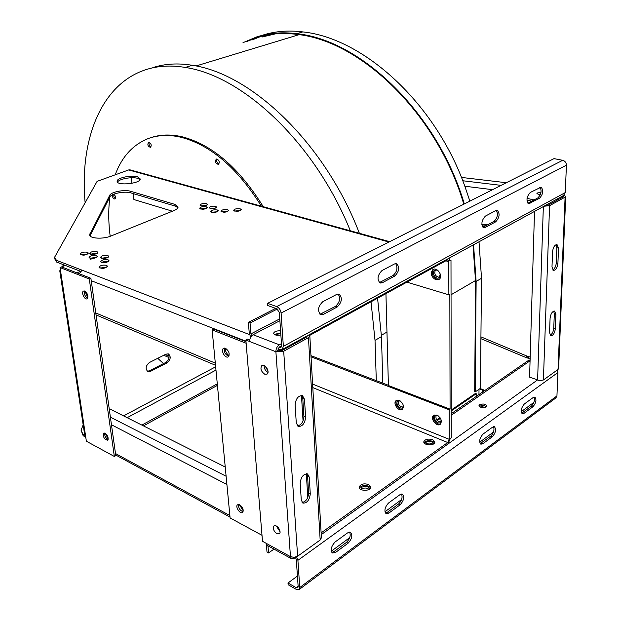 <?xml version="1.0" encoding="UTF-8"?>
<svg xmlns="http://www.w3.org/2000/svg" width="621" height="621" viewBox="0 0 621 621"><rect width="100%" height="100%" fill="white"/><g stroke="black" fill="none" stroke-linecap="round" stroke-linejoin="round"><path stroke-width="0.93" d="M321.22 534.65L447.741 444.17L450.372 438.496L451.281 437.852L450.993 260.44L450.015 260.975L449.022 258.204M309.708 335.394L447.174 260.067L447.927 259.943L448.781 261.658L448.867 294.835L449.837 294.269L450.078 409.138L449.154 409.767L311.028 356.803M321.119 532.88L447.733 442.525L449.224 439.319L449.154 409.767M450.993 260.44L449.953 260.152M385.936 293.632L388.404 385.525L450.078 409.138M236.166 211.35L236.104 210.527M448.867 294.835L406.902 282.144M172.413 211.194L133.903 199.543L133.181 193.581M131.955 183.319L131.279 177.753M435.911 279.83C431.129 276.896 430.089 273.512 432.806 269.685C437.192 266.417 443.681 276.609 439 279.442L435.911 279.83M439.233 279.271L436.889 279.279C432.255 276.539 431.145 273.217 433.543 269.328M438.705 271.222L436.827 270.081L434.537 270.36C430.982 272.487 435.872 280.195 439.194 277.696L440.258 273.939M261.379 206.188C237.346 167.911 210.496 144.918 180.82 137.218C168.633 134.439 157.594 134.959 147.697 138.778C132.591 145.011 121.755 157.02 115.196 174.811M109.87 196.973C108.271 209.362 108.38 222.473 110.196 236.298M217.086 159.007L216.263 159.061C214.819 161.77 215.526 163.548 218.39 164.386C219.842 162.469 219.407 160.676 217.086 159.007M149.203 142.232L148.551 142.263C147.247 144.716 147.868 146.416 150.437 147.356C151.749 145.562 151.338 143.855 149.203 142.232M112.688 194.676C112.23 197.167 112.991 198.627 114.97 199.069C116.065 197.455 115.653 195.871 113.721 194.334L113.542 194.295M263.25 206.7C239.147 167.88 212.095 144.569 182.093 136.767C170.309 134.089 159.589 134.493 149.925 137.978M389.67 241.67L130.045 169.859L128.671 169.929L97.109 181.363L54.586 257.273L56.418 260.308L82.096 270.189L79.201 273.745M398.612 400.724C397.875 404.302 399.311 406.46 402.928 407.213M435.375 270.011C433.916 274.055 435.321 276.508 439.583 277.37M436.136 415.48C435.414 419.237 436.967 421.434 440.801 422.07M309.747 335.402L309.693 334.478M54.586 257.273L54.858 259.05L56.69 262.101L80.536 271.315L76.88 272.844L61.626 266.906L90.899 278.293L89.3 278.976L60.043 267.558L86.373 441.22L114.334 456.458L89.3 278.976M108.364 261.62L103.699 261.596L101.495 262.52L103.699 261.596M227.798 211.458L223.304 211.443L221.938 212.017M206.475 208.462L204.433 208.206L200.614 209.005M97.218 253.384L95.23 253.096L90.55 254.268M177.924 207.678L175.083 206.04L130.814 192.883C124.914 190.911 111.26 193.511 109.909 196.888L90.037 235.786M140.02 179.593L137.652 178.351C131.916 176.527 118.743 178.988 117.485 182.147M106.882 267.17L99.896 268.093M87.708 254.028L81.048 254.944M240.552 210.573L234.575 211.07M206.715 205.372L200.925 205.908M227.573 211.388L225.974 212.064M108.264 261.581L105.78 262.621M65.267 265.415L60.043 267.558M223.304 211.443L221.821 211.978M63.684 266.06L62.48 266.052L61.774 266.851M301.464 395.422L303.056 420.984M306.324 473.714L307.799 497.444M281.616 345.773L279.489 346.929L277.54 350.857L281.942 350.57L306.704 336.993L307.418 335.72M306.611 337.048L306.557 336.194M277.54 350.857L275.895 351.758L283.688 351.245L308.458 337.638L309.84 336.031L309.165 334.766M96.985 251.606C93.329 251.063 90.883 251.668 89.649 253.43C92.459 255.084 95.199 254.757 97.877 252.452L96.985 251.606M108.07 259.788C104.351 259.221 101.867 259.842 100.618 261.651C103.466 263.389 106.261 263.063 109.001 260.68L108.07 259.788M206.226 206.762C202.912 206.319 200.73 206.801 199.675 208.198C202.151 209.712 204.682 209.51 207.259 207.608L206.226 206.762M227.48 209.719C224.142 209.269 221.953 209.743 220.905 211.148C223.389 212.708 225.943 212.529 228.567 210.604L227.48 209.719M56.69 262.101L56.418 260.308M277.851 348.979L279.683 349.693L282.182 349.538L283.355 346.347L281.096 313.069C280.638 309.918 279.163 307.76 276.679 306.58L267.573 303.358L554.002 158.627L562.704 160.303C565.04 161.002 566.282 162.632 566.414 165.186L565.289 192.572L563.394 195.592M388.397 385.284L310.966 355.654M399.148 400.366L396.12 400.599C392.348 403.231 398.954 412.367 402.416 409.293C404.325 406.064 403.239 403.091 399.148 400.366M436.92 415.123L433.574 415.426C429.709 418.306 436.842 427.512 440.382 424.182C442.284 420.867 441.127 417.848 436.92 415.123M485.94 225.741L482.199 226.06M540.154 195.056L536.909 193.589L537.514 192.96L540.992 192.339M531.739 201.188L526.903 200.109M534.083 199.931L527.019 198.363M277.308 309.002L250.046 322.998L250.923 333.904L251.614 335.922M278.93 347.333L280.94 347.481L281.608 345.68L279.326 312.433L276.834 308.769L267.736 305.54L267.573 303.358M280.777 333.586L274.73 334.68M482.509 226.704L483.736 226.921M488.316 224.46L481.849 224.36M528.882 356.679L528.828 358.589L530.117 359.016M90.324 259.213L94.089 258.344M215.922 208.027L210.053 208.555M96.721 257.342L89.967 258.251M321.391 537.639L320.164 540.014L308.458 337.638M297.428 425.936C301.309 425.059 303.467 421.915 303.902 416.512L305.602 417.25L304.507 399.295L302.466 395.624C298.251 395.554 295.798 398.651 295.107 404.908L296.279 422.955L298.204 426.472C302.411 426.573 304.872 423.499 305.602 417.25M301.542 395.43L302.792 398.581L303.902 416.512M302.14 502.536C305.974 501.613 308.132 498.492 308.621 493.159L310.275 493.974L309.25 477.13L307.558 473.932C303.428 473.839 300.968 476.905 300.184 483.138L301.278 500.06L302.877 503.119C306.991 503.243 309.46 500.192 310.275 493.974M306.642 473.707L307.581 476.338L308.621 493.159M150.468 371.366L167.041 362.889C170.666 359.668 171.155 356.679 168.508 353.939L166.032 354.125L149.397 362.524C145.702 365.746 145.182 368.75 147.829 371.552L150.468 371.366L149.312 370.846L147.286 371.218M149.312 370.846L165.877 362.385C169.222 359.629 169.898 356.757 167.895 353.768M83.167 424.772L81.079 430.291L82.95 434.211L84.743 435.181M143.451 425.882L217.435 385.362M432.612 439.66C428.079 438.496 425.152 439.187 423.825 441.725C423.149 445.459 434.684 446.01 434.84 442.237L432.612 439.66M368.657 484.52C363.805 483.169 360.654 484 359.217 487.004C358.612 491.242 370.721 491.475 370.768 487.221L368.657 484.52M169.083 356.221L165.194 354.544M376.295 380.657L375.022 340.37L371.024 301.806M350.337 230.795C315.041 143.032 242.943 75.84 185.244 67.441C170.922 65.034 157.765 65.795 145.772 69.707C100.423 84.425 79.41 140.967 85.131 202.756M90.2 235.437L90.363 236.151M157.742 358.309L163.517 363.595M217.016 158.992C216.24 161.188 216.869 162.849 218.903 163.975M149.288 142.256C148.667 144.227 149.219 145.78 150.95 146.921M113.806 194.365L113.884 196.764L115.444 198.604M275.708 308.373L248.377 322.377L249.262 333.267L250.721 337.18M496.365 210.379C498.252 214.284 497.452 217.971 493.967 221.441L482.959 227.247M540.177 187.263C541.869 191.082 541.085 194.637 537.84 197.92L527.897 203.207M395.647 263.576C397.983 267.713 397.122 271.688 393.077 275.507L379.346 282.602M338.142 294.005C340.704 298.266 339.803 302.396 335.441 306.401L319.97 314.257M114.334 456.458L115.793 455.635L90.899 278.293M280.653 351.02L281.212 349.91M84.751 291.063L83.517 291.055C80.885 292.188 84.65 300.292 87.111 298.779C88.601 296.217 87.817 293.648 84.751 291.063M105.143 433.217L103.691 433.132C102.853 436.889 104.157 439.241 107.596 440.188C108.706 437.968 107.891 435.647 105.143 433.217M84.51 290.985C83.936 294.09 84.999 296.481 87.693 298.165M84.922 291.14L87.848 297.754M265.214 366.111L268.008 371.164M225.12 348.171C225.322 351.269 226.634 353.776 229.064 355.701M109.707 195.289L89.68 234.777C89.323 238.573 103.032 239.419 110.872 236.042L173.958 210.573C176.62 209.463 178.002 208.268 178.08 207.003L174.912 204.387L130.62 191.284C124.72 189.32 111.058 191.912 109.707 195.289L109.909 196.888M137.474 176.799C131.178 174.788 116.608 177.963 117.121 181.27C116.608 186.09 140.835 183.614 140.199 178.918L137.474 176.799M106.571 265.322C102.807 264.732 100.291 265.361 99.026 267.216C101.914 268.994 104.732 268.66 107.503 266.23L106.571 265.322M87.499 252.266C83.835 251.722 81.382 252.336 80.14 254.098C82.958 255.743 85.698 255.41 88.368 253.096L87.499 252.266M240.211 208.827C236.888 208.369 234.699 208.842 233.659 210.232C236.135 211.808 238.689 211.645 241.328 209.727L240.211 208.827M206.482 203.688C203.191 203.253 201.025 203.719 199.978 205.101C202.438 206.591 204.953 206.397 207.507 204.511L206.482 203.688M215.65 206.319C212.343 205.877 210.17 206.351 209.114 207.74C211.59 209.261 214.121 209.075 216.706 207.173L215.65 206.319M96.48 255.549C92.793 254.998 90.324 255.611 89.075 257.397C91.908 259.081 94.671 258.747 97.373 256.403L96.48 255.549M217.327 209.983C213.989 209.533 211.792 210.014 210.736 211.419C213.228 212.972 215.782 212.786 218.39 210.853L217.327 209.983M107.883 255.549C104.196 254.99 101.735 255.604 100.493 257.381C103.319 259.089 106.082 258.771 108.799 256.426L107.883 255.549M108.155 257.358L101.378 258.243M217.622 211.714L211.66 212.25M495.674 221.852L485.28 227.433L483.767 227.697C480.864 224.398 481.415 220.525 485.412 216.085L495.845 210.581L497.266 210.34C500.13 213.593 499.602 217.428 495.674 221.852L493.967 221.441M530.287 192.448L541.077 187.185C543.732 190.305 543.212 194.008 539.525 198.293L528.696 203.657C526.003 200.49 526.538 196.756 530.287 192.448M394.816 276.035L382.334 282.741L380.176 283.052C376.823 279.434 377.428 275.266 381.993 270.546L394.537 263.941L396.563 263.646C399.885 267.193 399.303 271.323 394.816 276.035L393.077 275.507M322.773 301.736L336.613 294.447L339.066 294.129C342.613 297.863 341.992 302.148 337.195 306.991L323.425 314.389L320.801 314.723C317.23 310.911 317.882 306.58 322.773 301.736M534.51 211.404L529.581 377.157L537.615 379.897L543.344 206.568M479.653 404.713C483.317 403.448 485.738 403.945 486.911 406.204C483.914 408.571 481.267 408.401 478.962 405.692L479.653 404.713M81.079 430.291L83.191 435.771L85.007 436.757M169.044 357.572L163.734 355.282M400.281 400.972L397.82 401.081C394.987 403.06 399.955 409.922 402.555 407.609L403.355 405.591M438.147 415.775L435.337 415.884C432.426 418.049 437.789 424.966 440.452 422.459L441.213 420.107M396.796 400.227C393.877 402.889 399.039 410.667 402.672 409.06M434.273 415.007C431.222 417.848 436.827 425.789 440.607 423.964M558.621 368.424L558.031 369.472L543.406 379.99L539.657 380.758L537.615 379.897L447.741 444.17M297.428 576.063L287.989 582.995L288.121 584.726L296.357 589.43L299.182 589.515L299.757 587.528L297.909 560.328L296.597 556.789M557.2 370.062L557.906 372.538L556.944 395.903L555.818 397.983M564.054 195.188L565.715 196.492L565.102 197.136L549.569 205.683L543.406 379.99M545.013 205.652L547.893 205.31L563.433 196.779L563.783 196.415L563.092 195.755M279.892 320.692L253.089 334.735C250.822 336.225 249.689 338.492 249.689 341.527L245.869 340.036L262.504 541.302L290.465 556.641L294.106 557.363L297.63 556.214L320.164 540.014M60.384 269.817L59.771 270.803L60.672 271.711M85.822 437.595L84.937 436.439L59.795 270.935M104.677 433.031C104.491 435.895 105.624 438.053 108.085 439.497M279.256 529.162L278.247 527.64M243.277 510.889L239.372 504.663M83.191 435.771L82.95 434.211M141.867 425.082L217.288 383.863M434.638 442.866L432.627 441.298C428.762 440.18 425.897 440.662 424.05 442.734M370.613 487.858L368.719 486.22C364.496 484.916 361.406 485.529 359.443 488.067M109.335 409.627L110.228 409.161L225.237 467.046M108.194 438.884L105.236 433.272M382.823 383.149L381.465 336.613L377.576 298.22M359.38 233.294C325.194 143.521 251.396 73.62 192.324 65.306C177.986 62.938 164.806 63.715 152.782 67.642M478.962 394.568L479.016 389.297M248.377 322.377L250.046 322.998M451.242 413.687L528.401 360.467L530.093 359.932M479.28 406.615L479.637 406.297C482.214 405.148 484.527 405.334 486.577 406.856M543.957 206.226L549.569 205.683M287.989 582.995L296.233 587.699L297.824 587.745L298.158 586.62L296.287 559.443L295.363 557.184M388.536 503.026L399.908 494.727L402.424 494.184C404.62 497.072 403.86 500.604 400.141 504.78L388.816 513.14L386.169 513.707C383.964 510.772 384.756 507.21 388.536 503.026M348.055 543.228L335.682 552.364L332.569 552.985C330.294 549.919 331.156 546.247 335.146 541.954L347.581 532.888L350.539 532.298C352.813 535.302 351.991 538.95 348.055 543.228L346.448 542.405L334.075 551.518L331.862 552.364M482.936 434.172L492.546 427.17L494.401 426.72C496.404 429.39 495.737 432.713 492.399 436.679L482.827 443.751L480.871 444.209C478.861 441.5 479.544 438.154 482.936 434.172M532.958 406.739L524.108 413.275L522.416 413.695C520.507 411.079 521.159 407.834 524.365 403.96L533.253 397.479L534.86 397.075C536.761 399.66 536.125 402.874 532.958 406.739L531.405 406.181L521.741 413.128M550.121 335.301C552.147 334.145 553.358 331.8 553.753 328.276L554.312 313.853L553.707 311.121M552.698 269.949C554.708 268.8 555.904 266.448 556.284 262.893L556.874 247.717L556.121 244.604M281.468 343.654L279.341 344.802C277.067 346.347 275.918 348.668 275.895 351.758L249.689 341.527M245.869 340.036L247.515 339.175L249.743 340.044M424.492 443.309L426.029 442.23C429.825 440.848 432.317 441.376 433.489 443.805L433.45 443.992M360.84 489.441L361.709 487.237C365.653 485.707 368.222 486.259 369.402 488.89L369.316 489.278M473.023 245.062L475.554 281.274L474.685 391.68L475.236 391.882L480.406 388.342L481.516 278.301L479.016 241.786M469.864 201.15L464.834 186.222C435.034 102.527 363.223 38.083 302.792 31.904C288.361 30.103 274.917 31.213 262.466 35.234M251.878 40.039L261.231 36.29M275.631 33.821L262.186 36.981M425.688 444.124L426.045 443.868C428.529 442.664 430.842 442.789 432.992 444.232M361.104 489.581L361.771 488.929C364.543 487.578 366.972 487.749 369.068 489.433M266.393 544.508L267.007 552.077L268.544 552.938L273.993 549.119M555.904 314.319L554.584 311.067C552.24 311.346 550.734 313.714 550.09 318.177L549.546 332.67L550.827 335.837C553.171 335.565 554.677 333.205 555.337 328.757L555.904 314.319L554.312 313.853M558.512 248.128L557.006 244.527C554.654 244.829 553.171 247.22 552.558 251.684L551.991 266.945L553.443 270.445C555.795 270.151 557.285 267.783 557.914 263.32L558.512 248.128L556.874 247.717M401.531 494.044C402.773 497.398 401.779 500.728 398.542 504.035L387.217 512.379L385.47 513.109M349.631 532.088C350.95 535.527 349.887 538.966 346.448 542.405M493.524 426.681C494.588 429.895 493.687 433.023 490.831 436.066L480.188 443.642M533.99 397.091C534.96 400.235 534.099 403.27 531.405 406.181M264.763 374.23L267.038 374.129C270.36 372.08 264.934 363.114 261.852 365.552C260.059 368.571 261.03 371.459 264.763 374.23M276.912 533.703L279.403 533.734C282.074 531.669 276.275 523.557 273.869 525.979C272.635 528.525 273.644 531.095 276.912 533.703M275.895 351.758L290.465 556.641L291.552 558.768L294.191 558.295L295.487 557.355M246.009 341.697L213.764 329.076L212.134 329.898L230.104 517.961L262.008 535.31M238.557 504.469C238.332 508.017 239.853 510.439 243.106 511.727M224.577 348.086C223.746 351.975 225.167 354.676 228.823 356.198M264.142 365.474C264.057 368.54 265.338 370.853 267.985 372.406M276.252 525.971L280.024 531.677M246.141 343.258L212.134 329.898M246.428 41.654L256.597 37.633C269.017 33.619 282.439 32.525 296.846 34.365C360.879 40.707 437.394 114.109 463.802 204.208M475.236 391.882L476.128 281.445L473.544 244.775M464.306 203.952C437.766 113.596 361.011 40.039 296.815 33.713C282.384 31.881 268.947 32.975 256.512 36.988L242.997 42.678M530.179 357.106L526.631 355.942L527.268 358.076L528.859 357.51M267.969 545.805L268.544 552.938M280.731 332.957L274.265 334.393M280.591 330.869C276.741 330.644 274.42 331.435 273.62 333.244C274.311 335.123 276.725 335.689 280.871 334.936M291.552 558.768L267.177 545.37L266.067 543.259M225.485 348.296L223.506 348.365C220.3 350.174 225.299 359 228.272 356.772C230.011 353.846 229.079 351.02 225.485 348.296M239.729 504.826L237.517 504.78C234.909 506.635 240.28 514.63 242.64 512.395C243.859 509.911 242.889 507.388 239.729 504.826M556.633 199.294L558.225 199.636M527.703 356.291L528.316 356.493M555.64 199.838L557.231 200.187M461.442 177.42L506.309 182.729M533.897 402.361L521.275 411.638M493.478 432.053L479.691 442.183M401.585 499.556L384.935 511.782M349.724 537.646L331.342 551.153M480.072 388.567L483.192 389.693L483.169 391.665M483.014 405.536L482.983 407.935M479.505 388.956L482.626 390.081L483.192 389.693M482.626 390.081L482.602 392.053M482.455 405.529L482.424 407.904M481.741 407.803L481.764 405.583M476.229 396.446L476.253 393.737L451.242 410.923M440.468 418.329L437.2 420.572M451.242 410.039L475.43 393.435L476.253 393.737M440.064 417.7L436.726 419.998M445.793 260.82L448.781 261.658M128.671 169.929L388.948 242.035M95.23 253.096L91.768 254.517M204.433 208.206L201.926 209.238M565.289 192.572L283.355 346.347M449.224 439.319L312.588 384.073M447.733 442.525L312.798 387.597M267.48 369.153L266.137 368.61M250.923 333.904L279.768 318.845M281.561 346.464L279.535 347.566M540.604 187.837L539.494 187.596M562.548 196.05L562.502 197.292M95.766 312.937L215.308 363.13M91.24 280.7L245.97 341.232M82.096 270.189L249.502 334.579M115.498 453.547L229.871 515.523M111.462 424.772L226.906 484.481M110.391 417.141L226.114 476.245M90.161 235.506L89.929 233.783M175.083 206.04L174.912 204.387M130.814 192.883L130.62 191.284M281.096 313.069L566.414 165.186M530.062 360.793L451.25 415.27M297.909 560.328L557.906 372.538M297.63 556.214L283.688 351.245M302.792 398.581L304.507 399.295M307.581 476.338L309.25 477.13M167.041 362.889L165.877 362.385M123.587 415.884L215.658 366.794M375.022 340.37L381.465 336.613M185.244 67.441L192.324 65.306M475.554 280.521L451.048 294.773M386.968 332.049L381.426 335.278M485.28 227.433L483.565 227.014M529.977 203.424L528.285 203.044M539.525 198.293L537.84 197.92M382.334 282.741L380.588 282.206M323.425 314.389L321.67 313.784M337.195 306.991L335.441 306.401M276.679 306.58L562.704 160.303M556.944 395.903L299.757 587.528M565.102 197.136L558.031 369.472M127.15 417.677L215.976 370.085M299.066 34.675L195.957 65.989M400.141 504.78L398.542 504.035M388.816 513.14L387.217 512.379M335.682 552.364L334.075 551.518M492.399 436.679L490.831 436.066M482.827 443.751L481.252 443.122M524.108 413.275L522.548 412.701M553.753 328.276L555.337 328.757M556.284 262.893L557.914 263.32M253.089 334.735L279.341 344.802M426.029 442.23L426.045 443.868M480.926 336.854L526.631 355.942M481.516 278.301L476.128 281.445M302.792 31.904L296.815 33.713M492.569 189.677L464.834 186.222M462.761 180.75L501.085 185.369M298.134 586.286L296.233 587.699M432.806 269.685L433.264 269.436M203.106 208.299L201.08 209.13M93.802 253.189L90.907 254.377M64.631 265.167L62.612 265.998M282.182 349.538L563.806 195.367M309.84 336.031L321.414 538.05M96.038 314.909L215.51 365.28M230.018 517.076L115.7 454.991M433.986 415.146L433.574 415.426M359.233 487.431L359.217 487.004M439.233 421.97L441.228 420.588M565.715 196.492L558.613 368.657M299.182 589.515L556.152 397.735M480.902 338.67L527.268 358.076M256.597 37.633L260.393 36.507"/></g></svg>
